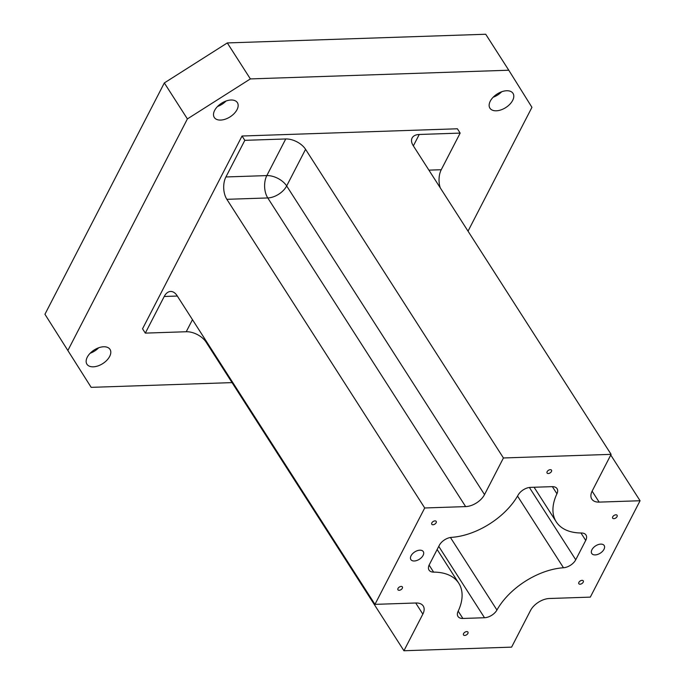 <?xml version="1.0" encoding="UTF-8"?>
<svg xmlns="http://www.w3.org/2000/svg" width="685" height="685" viewBox="0 0 685 685"><rect width="100%" height="100%" fill="white"/><g stroke="black" fill="none" stroke-linecap="round" stroke-linejoin="round"><path stroke-width="1.03" d="M67.995 350.24L187.399 118.916L250.367 78.912L508.775 70.221L485.716 34.25L227.3 42.932L164.331 82.936L44.936 314.269L91.165 387.35L44.936 314.269M548.317 473.515A2.637 1.55 -32.7 0 1 547.084 473.01A2.637 1.55 -32.7 0 1 548.471 470.287A2.637 1.55 -32.7 0 1 551.528 470.167A2.637 1.55 -32.7 0 1 550.92 472.248A2.637 1.55 -32.7 0 1 548.317 473.515M464.73 635.449A2.637 1.55 -32.7 0 1 463.505 634.944A2.637 1.55 -32.7 0 1 464.892 632.212A2.637 1.55 -32.7 0 1 467.949 632.092A2.637 1.55 -32.7 0 1 467.341 634.182A2.637 1.55 -32.7 0 1 464.73 635.449M432.997 524.753A2.637 1.55 -32.7 0 1 431.773 524.248A2.637 1.55 -32.7 0 1 433.151 521.516A2.637 1.55 -32.7 0 1 436.208 521.396A2.637 1.55 -32.7 0 1 435.6 523.486A2.637 1.55 -32.7 0 1 432.997 524.753M399.167 590.29A2.637 1.55 -32.7 0 1 397.942 589.785A2.637 1.55 -32.7 0 1 399.321 587.062A2.637 1.55 -32.7 0 1 402.378 586.942A2.637 1.55 -32.7 0 1 401.778 589.031A2.637 1.55 -32.7 0 1 399.167 590.29M580.049 584.211A2.637 1.55 -32.7 0 1 578.825 583.706A2.637 1.55 -32.7 0 1 580.212 580.983A2.637 1.55 -32.7 0 1 583.269 580.863A2.637 1.55 -32.7 0 1 582.661 582.952A2.637 1.55 -32.7 0 1 580.049 584.211M613.88 518.665A2.637 1.55 -32.7 0 1 612.655 518.16A2.637 1.55 -32.7 0 1 614.043 515.437A2.637 1.55 -32.7 0 1 617.099 515.317A2.637 1.55 -32.7 0 1 616.491 517.406A2.637 1.55 -32.7 0 1 613.88 518.665M414.288 560.989A7.389 4.333 -32.7 0 1 410.854 559.577A7.389 4.333 -32.7 0 1 414.733 551.947A7.389 4.333 -32.7 0 1 423.296 551.605A7.389 4.333 -32.7 0 1 421.592 557.453A7.389 4.333 -32.7 0 1 414.288 560.989M595.179 554.91A7.389 4.333 -32.7 0 1 591.746 553.497A7.389 4.333 -32.7 0 1 595.625 545.868A7.389 4.333 -32.7 0 1 604.179 545.525A7.389 4.333 -32.7 0 1 602.483 551.374A7.389 4.333 -32.7 0 1 595.179 554.91M511.601 647.128L530.507 610.506A15.823 9.282 -32.7 0 1 549.396 598.502L590.316 597.123L640.064 500.744L599.152 502.114A15.823 9.282 -32.7 0 1 591.797 499.091A15.823 9.282 -32.7 0 1 592.2 490.982L611.106 454.352L503.432 457.974L484.526 494.604A15.823 9.282 -32.7 0 1 465.637 506.6L424.717 507.979L374.969 604.367L415.889 602.988A15.823 9.282 -32.7 0 1 423.244 606.019A15.823 9.282 -32.7 0 1 422.842 614.12L403.936 650.75L511.601 647.128M458.188 611.14L462.88 618.461L484.5 617.733A10.549 6.182 -32.7 0 0 496.933 610.027A58.028 34.027 -32.7 0 1 563.481 567.754L517.535 496.077M462.88 618.461A10.549 6.182 -32.7 0 1 457.974 616.44A10.549 6.182 -32.7 0 1 458.102 611.337A58.028 34.027 -32.7 0 0 458.77 583.243A58.028 34.027 -32.7 0 0 433.614 572.121A10.549 6.182 -32.7 0 1 429.041 570.091A10.549 6.182 -32.7 0 1 429.307 564.688L439.299 545.337A10.549 6.182 -32.7 0 1 451.552 537.357A58.028 34.027 -32.7 0 0 518.108 495.075A10.549 6.182 -32.7 0 1 530.541 487.369L552.153 486.65A10.549 6.182 -32.7 0 1 557.059 488.662A10.549 6.182 -32.7 0 1 556.939 493.774L552.367 486.641M529.394 487.472L575.742 559.765L585.726 540.414A10.549 6.182 -32.7 0 0 586 535.011A10.549 6.182 -32.7 0 0 581.419 532.99A58.028 34.027 -32.7 0 1 556.271 521.867A58.028 34.027 -32.7 0 1 556.939 493.774M575.742 559.765A10.549 6.182 -32.7 0 1 563.481 567.754M93.297 366.817A13.717 8.04 -32.7 0 1 86.926 364.197A13.717 8.04 -32.7 0 1 94.128 350.026A13.717 8.04 -32.7 0 1 110.02 349.393A13.717 8.04 -32.7 0 1 106.869 360.25A13.717 8.04 -32.7 0 1 93.297 366.817M496.291 110.799A13.717 8.04 -32.7 0 1 489.921 108.179A13.717 8.04 -32.7 0 1 497.13 94.008A13.717 8.04 -32.7 0 1 513.014 93.374A13.717 8.04 -32.7 0 1 509.863 104.231A13.717 8.04 -32.7 0 1 496.291 110.799M220.656 120.072A13.717 8.04 -32.7 0 1 214.285 117.443A13.717 8.04 -32.7 0 1 221.486 103.272A13.717 8.04 -32.7 0 1 237.378 102.639A13.717 8.04 -32.7 0 1 234.227 113.496A13.717 8.04 -32.7 0 1 220.656 120.072M91.165 387.35L232.044 382.615M468.026 231.162L531.945 107.331L508.775 70.221M428.904 170.137L441.251 169.726L460.157 133.095L457.392 128.78L242.045 136.015L142.548 328.791L145.314 333.115L186.234 331.737L192.468 319.664M227.3 42.932L250.367 78.912M177.321 296.04L164.22 296.485L145.314 333.115M164.22 296.485A15.823 9.128 88.1 0 1 170.608 291.459A15.823 9.128 88.1 0 1 177.107 295.706L374.969 604.367M424.717 507.979L226.855 199.318A15.823 9.128 88.1 0 1 225.913 176.961L266.825 175.591A15.823 9.128 -91.9 0 0 267.775 197.948L465.637 506.6M226.855 199.318L267.775 197.948A15.823 9.282 -32.7 0 0 286.664 185.943A15.823 8.999 -152.7 0 0 266.825 175.591L285.731 138.961L244.819 140.339L225.913 176.961M244.819 140.339L242.045 136.015M187.399 118.916L164.331 82.936M640.064 500.744L610.755 455.02M403.936 650.75L206.074 342.098A15.823 8.999 27.3 0 0 186.234 331.737M285.731 138.961A15.823 8.999 -152.7 0 1 305.57 149.321L503.432 457.974M611.106 454.352L413.243 145.7A15.823 8.999 -152.7 0 1 412.096 138.01A15.823 8.999 -152.7 0 1 419.246 134.474L413.355 145.879M441.251 169.726A15.823 9.128 -91.9 0 0 440.232 187.801M217.547 106.475A13.717 8.04 147.3 0 0 226.041 101.02M460.157 133.095L419.246 134.474M90.189 353.229A13.717 8.04 147.3 0 0 98.683 347.774M493.183 97.21A13.717 8.04 147.3 0 0 501.685 91.756M415.709 602.997L422.842 614.12M592.114 491.145L599.152 502.114M305.57 149.321L286.664 185.943L484.526 494.604M438.76 546.382L484.5 617.733M580.966 532.99L585.726 540.414M433.614 572.121L429.11 565.091M496.933 610.027L450.43 537.485M206.074 342.098L206.416 341.43M437.141 549.507L458.77 583.243M534.077 487.249L556.271 521.867"/></g></svg>
